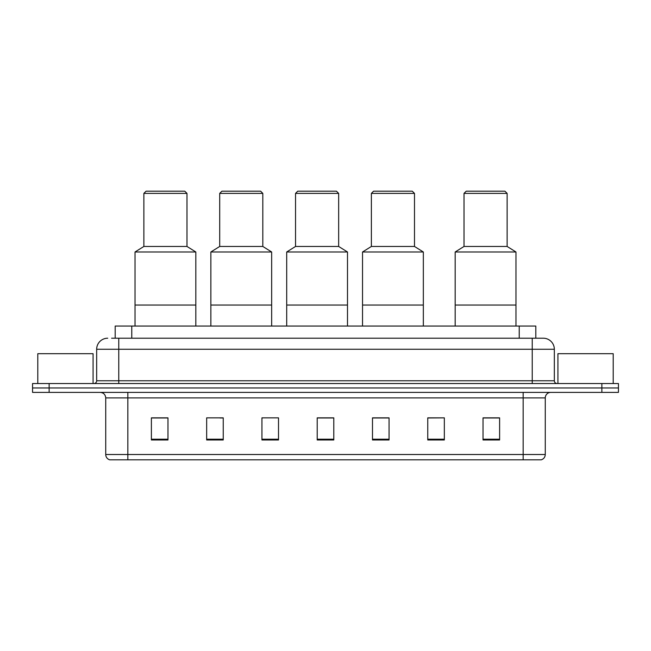 <?xml version="1.0" encoding="UTF-8"?>
<svg xmlns="http://www.w3.org/2000/svg" width="651" height="651" viewBox="0 0 651 651"><rect width="100%" height="100%" fill="white"/><g stroke="black" fill="none" stroke-linecap="round" stroke-linejoin="round"><path stroke-width="0.98" d="M111.598 338.211L118.775 338.211L111.598 338.211L115.194 338.211L115.194 326.053L535.806 326.053L535.806 338.211M107.724 338.211A11.051 11.051 0 0 0 96.665 349.27L96.665 380.77A2.767 2.767 0 0 1 93.907 383.537M554.335 349.27L118.775 349.27L118.775 338.211L543.276 338.211A11.051 11.051 0 0 1 554.335 349.27L554.335 380.77C554.497 382.454 555.417 383.374 557.093 383.537M49.134 383.537L32.55 383.537L32.55 387.955L49.134 387.955L32.55 387.955L32.55 392.382L49.134 392.382L49.134 387.955L601.866 387.955L49.134 387.955L49.134 383.537L601.866 383.537L601.866 387.955L618.45 387.955L601.866 387.955L601.866 392.382L49.134 392.382M601.866 392.382L618.45 392.382L618.45 383.537L601.866 383.537M543.113 338.211L539.402 338.211M545.269 454.512C545.115 457.157 543.788 458.922 541.29 459.818L523.16 459.818L523.16 454.512L545.269 454.512L545.269 397.907A5.525 5.525 0 0 1 550.795 392.382M523.16 459.818L109.71 459.818A5.525 5.525 0 0 1 105.731 454.512L105.731 397.907C105.405 394.555 103.566 392.708 100.205 392.382M499.61 439.97L499.61 417.861L483.026 417.861L483.026 439.97L499.61 439.97M444.34 439.97L444.34 417.861L427.756 417.861L427.756 439.97L444.34 439.97M389.062 439.97L389.062 417.861L372.486 417.861L372.486 439.97L389.062 439.97M167.974 439.97L167.974 417.861L151.39 417.861L151.39 439.97L167.974 439.97M223.244 439.97L223.244 417.861L206.66 417.861L206.66 439.97L223.244 439.97M278.514 439.97L278.514 417.861L261.938 417.861L261.938 439.97L278.514 439.97M333.792 439.97L333.792 417.861L317.208 417.861L317.208 439.97L333.792 439.97M513.102 459.818L127.84 459.818L127.84 454.512L523.16 454.512L523.16 397.907L105.731 397.907M444.34 417.861L427.756 417.975L444.34 417.861M261.938 417.975L262.54 417.975M219.981 417.975L223.244 417.975M333.792 417.975L317.208 417.975M167.974 417.975L151.39 417.975M389.062 417.975L372.486 417.975M499.61 417.975L483.026 417.975M93.077 383.537L93.077 353.688L37.799 353.688L37.799 383.537M195.829 326.053L195.829 251.986L135.026 251.986L135.026 305.05L195.829 305.05L135.026 305.05L135.026 326.053M195.829 251.986L186.983 246.46L143.871 246.46L135.026 251.986M186.983 246.46L186.983 193.396L143.871 193.396L143.871 246.46M186.983 193.396L184.77 191.182L146.084 191.182L143.871 193.396M613.201 383.537L613.201 353.688L557.923 353.688L557.923 383.537M271.662 326.053L271.662 251.986L210.859 251.986L210.859 305.05L271.662 305.05L210.859 305.05L210.859 326.053M271.662 251.986L262.817 246.46L219.704 246.46L210.859 251.986M262.817 246.46L262.817 193.396L219.704 193.396L219.704 246.46M262.817 193.396L260.612 191.182L221.918 191.182L219.704 193.396M347.496 326.053L347.496 251.986L286.7 251.986L286.7 305.05L347.496 305.05L286.7 305.05L286.7 326.053M347.496 251.986L338.658 246.46L295.538 246.46L286.7 251.986M338.658 246.46L338.658 193.396L295.538 193.396L295.538 246.46M338.658 193.396L336.445 191.182L297.751 191.182L295.538 193.396M423.337 326.053L423.337 251.986L362.534 251.986L362.534 305.05L423.337 305.05L362.534 305.05L362.534 326.053M423.337 251.986L414.492 246.46L371.379 246.46L362.534 251.986M414.492 246.46L414.492 193.396L371.379 193.396L371.379 246.46M414.492 193.396L412.278 191.182L373.584 191.182L371.379 193.396M515.974 326.053L515.974 251.986L455.171 251.986L455.171 305.05L515.974 305.05L455.171 305.05L455.171 326.053M515.974 251.986L507.129 246.46L464.017 246.46L455.171 251.986M507.129 246.46L507.129 193.396L464.017 193.396L464.017 246.46M507.129 193.396L504.916 191.182L466.23 191.182L464.017 193.396M131.779 338.211L131.779 326.053M519.221 338.211L519.221 326.053M118.775 383.537L118.775 349.27L96.665 349.27M96.665 380.77L554.335 380.77M532.225 338.211L532.225 383.537M523.16 392.382L523.16 397.907L545.269 397.907M105.731 454.512L127.84 454.512L127.84 392.382M333.792 439.205L317.208 439.205M278.514 439.205L261.938 439.205M223.244 439.205L206.66 439.205M167.974 439.205L151.39 439.205M389.062 439.205L372.486 439.205M444.34 439.205L427.756 439.205M499.61 439.205L483.026 439.205"/></g></svg>
